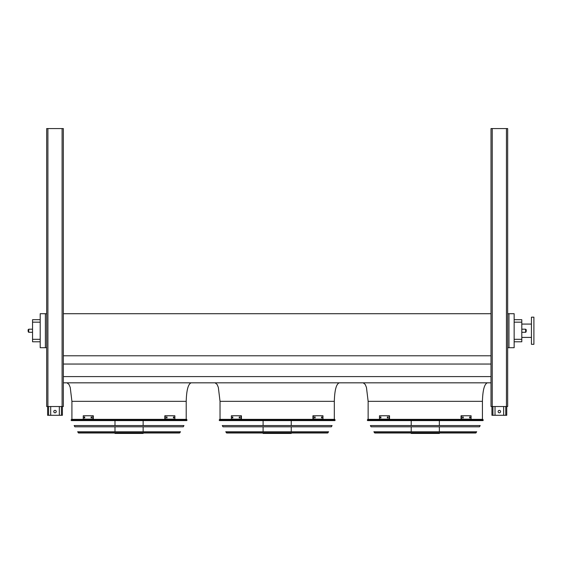 <?xml version="1.0" encoding="UTF-8"?>
<svg xmlns="http://www.w3.org/2000/svg" width="562" height="562" viewBox="0 0 562 562"><rect width="100%" height="100%" fill="white"/><g stroke="black" fill="none" stroke-linecap="round" stroke-linejoin="round"><path stroke-width="0.84" d="M514.153 319.694L521.803 319.694L521.803 341.787L514.153 341.787M186.212 419.357L186.212 401.338C186.521 390.176 188.172 384.001 191.143 382.827M334.32 419.357L334.32 401.338C334.636 390.176 336.28 384.001 339.258 382.827M508.968 313.708L508.968 347.709L514.153 347.709L514.153 313.708L507.669 313.708M63.337 403.13L63.337 382.827L491.012 382.827M63.337 376.596L491.012 376.596M63.337 364.05L491.012 364.05M63.337 355.781L491.012 355.781M63.337 311.425L63.337 313.708L491.012 313.708M45.381 313.708L40.197 313.708L40.197 347.709L45.381 347.709L45.381 313.708L46.674 313.708M482.428 419.357L482.428 401.338C482.744 390.176 484.388 384.001 487.366 382.827M508.968 347.709L507.669 347.709M46.674 347.709L45.381 347.709M40.197 322.159L32.547 322.159L32.547 319.694L40.197 319.694M40.197 341.787L32.547 341.787L32.547 339.322L40.197 339.322M32.547 322.159L32.547 339.322M531.434 337.404L521.803 337.404M533.9 344.316L533.9 317.165L531.434 317.165L531.434 344.316L533.9 344.316M526.25 330.744L526.25 329.817L526.25 330.744M28.1 330.744L28.1 329.817L28.1 330.744M503.657 406.523L503.657 415.29L491.933 415.29L491.933 406.523M498.108 411.588A1.236 1.236 0 0 1 499.344 410.351A1.236 1.236 0 0 1 500.573 411.588A1.236 1.236 0 0 1 499.344 412.817A1.236 1.236 0 0 1 498.108 411.588M506.748 406.523L506.748 415.29L503.657 415.29M495.024 406.523L495.024 415.29M59.326 406.523L59.326 415.29L47.601 415.29L47.601 406.523M53.769 411.588A1.236 1.236 0 0 1 55.006 410.351A1.236 1.236 0 0 1 56.242 411.588A1.236 1.236 0 0 1 55.006 412.817A1.236 1.236 0 0 1 53.769 411.588M62.41 406.523L62.41 415.29L59.326 415.29M50.685 406.523L50.685 415.29M491.012 128.572L491.012 406.523L507.669 406.523L507.669 128.572L491.012 128.572M63.337 406.523L63.337 128.572L46.674 128.572L46.674 406.523L63.337 406.523L63.337 404.984M63.337 306.796L63.337 309.571M367.316 420.095L367.597 420.594L482.976 420.594L483.25 420.095L367.316 420.095L367.745 419.357L482.821 419.357L483.25 420.095M439.358 420.594L439.358 425.56M439.358 426.797L439.358 431.764M439.358 433L439.358 433.428L411.215 433.428L411.215 433M380.903 417.938L380.425 417.938L380.425 416.955L380.903 416.955L380.903 417.938M387.928 417.938L387.358 417.938L387.358 416.955L387.928 416.955L387.928 417.938M389.087 415.754L379.483 415.754L379.483 419.147L389.087 419.147L389.087 415.754L389.522 415.754L389.522 419.147L389.087 419.147M380.86 416.955L380.86 417.938M387.794 416.955L387.794 417.938M463.207 417.938L462.645 417.938L462.645 416.955L463.207 416.955L463.207 417.938M470.148 417.938L469.67 417.938L469.67 416.955L470.148 416.955L470.148 417.938M461.486 419.147L471.089 419.147L471.089 415.754L461.044 415.754L461.044 419.147L461.486 419.147L461.486 415.754M462.772 417.938L462.772 416.955M469.713 417.938L469.713 416.955M370.386 425.56L480.187 425.56L479.491 426.797L371.075 426.797L370.386 425.56M373.863 431.764L476.702 431.764L475.726 433L374.847 433L373.863 431.764M219.208 420.095L219.489 420.594L334.861 420.594L335.142 420.095L219.208 420.095L219.637 419.357L334.713 419.357L335.142 420.095M291.242 420.594L291.242 425.56M291.242 426.797L291.242 431.764M291.242 433L291.242 433.428L263.1 433.428L263.1 433M232.787 417.938L232.31 417.938L232.31 416.955L232.787 416.955L232.787 417.938M239.819 417.938L239.25 417.938L239.25 416.955L239.819 416.955L239.819 417.938M240.972 415.754L231.375 415.754L231.375 419.147L240.972 419.147L240.972 415.754L241.414 415.754L241.414 419.147L240.972 419.147M232.752 416.955L232.752 417.938M239.686 416.955L239.686 417.938M315.099 417.938L314.53 417.938L314.53 416.955L315.099 416.955L315.099 417.938M322.04 417.938L321.555 417.938L321.555 416.955L322.04 416.955L322.04 417.938M313.378 419.147L322.974 419.147L322.974 415.754L312.936 415.754L312.936 419.147L313.378 419.147L313.378 415.754M314.664 417.938L314.664 416.955M321.597 417.938L321.597 416.955M222.271 425.56L332.072 425.56L331.383 426.797L222.966 426.797L222.271 425.56M225.755 431.764L328.594 431.764L327.611 433L226.732 433L225.755 431.764M227.188 433L327.161 433M71.093 420.095L71.374 420.594L186.753 420.594L187.034 420.095L71.093 420.095L71.529 419.357L186.598 419.357L187.034 420.095M143.134 420.594L143.134 425.56M143.134 426.797L143.134 431.764M143.134 433L143.134 433.428L114.992 433.428L114.992 433M84.679 417.938L84.202 417.938L84.202 416.955L84.679 416.955L84.679 417.938M91.704 417.938L91.135 417.938L91.135 416.955L91.704 416.955L91.704 417.938M92.863 415.754L83.26 415.754L83.26 419.147L92.863 419.147L92.863 415.754L93.299 415.754L93.299 419.147L92.863 419.147M84.637 416.955L84.637 417.938M91.578 416.955L91.578 417.938M166.991 417.938L166.422 417.938L166.422 416.955L166.991 416.955L166.991 417.938M173.925 417.938L173.447 417.938L173.447 416.955L173.925 416.955L173.925 417.938M165.263 419.147L174.866 419.147L174.866 415.754L164.828 415.754L164.828 419.147L165.263 419.147L165.263 415.754M166.549 417.938L166.549 416.955M173.489 417.938L173.489 416.955M74.163 425.56L183.964 425.56L183.268 426.797L74.851 426.797L74.163 425.56M77.64 431.764L180.486 431.764L179.503 433L78.624 433L77.64 431.764M186.212 401.338L71.915 401.338L70.229 387.408L68.978 384.415L66.976 382.827M334.32 401.338L220.03 401.338L218.344 387.408L217.087 384.415L215.091 382.827M482.428 401.338L368.138 401.338L366.452 387.408L365.202 384.415L363.2 382.827M521.803 322.159L514.153 322.159M514.153 339.322L521.803 339.322M521.803 332.283L525.632 332.283L525.632 329.199L521.803 329.199M32.547 329.199L28.718 329.199L28.718 332.283L32.547 332.283M505.758 406.523L505.758 415.29M492.923 406.523L492.923 415.29M61.427 406.523L61.427 415.29M48.592 406.523L48.592 415.29M492.242 128.572L492.242 406.523M506.439 128.572L506.439 406.523M62.101 128.572L62.101 406.523M47.911 128.572L47.911 406.523M374.418 432.747L476.154 432.747M226.303 432.747L328.046 432.747M78.195 432.747L179.931 432.747M71.915 419.357L71.915 401.338M220.03 419.357L220.03 401.338M368.138 419.357L368.138 401.338M531.434 324.077L521.803 324.077M28.718 332.283L28.1 331.664L28.718 332.283M28.718 329.199L28.1 329.817L28.718 329.199M525.632 329.199L526.25 329.817M525.632 332.283L526.25 331.664M411.215 420.594L411.215 425.56M411.215 426.797L411.215 431.764M263.1 420.594L263.1 425.56M263.1 426.797L263.1 431.764M114.992 420.594L114.992 425.56M114.992 426.797L114.992 431.764"/></g></svg>
